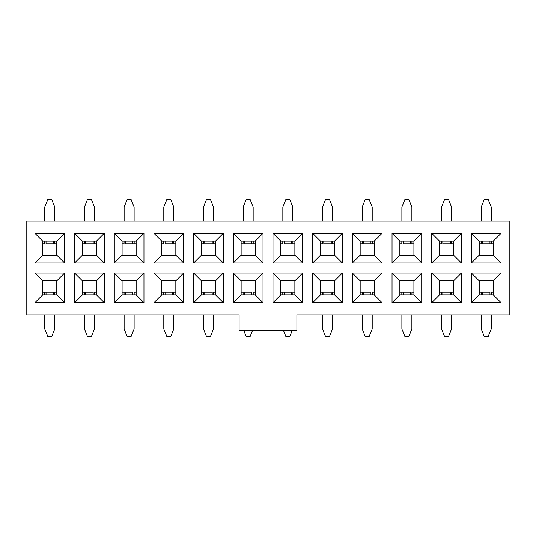 <?xml version="1.0" encoding="UTF-8"?>
<svg xmlns="http://www.w3.org/2000/svg" width="536" height="536" viewBox="0 0 536 536"><rect width="100%" height="100%" fill="white"/><g stroke="black" fill="none" stroke-linecap="round" stroke-linejoin="round"><path stroke-width="0.8" d="M122.094 294.867L114.282 302.679L143.963 302.679L136.151 294.867L122.094 294.867L122.094 280.81L114.282 272.998L143.963 272.998L143.963 302.679M114.282 302.679L114.282 272.998M122.094 280.81L136.151 280.81L143.963 272.998M122.094 255.19L114.282 263.002L143.963 263.002L136.151 255.19L122.094 255.19L122.094 241.133L136.151 241.133L143.963 233.321L143.963 263.002M114.282 263.002L114.282 233.321L122.094 241.133M114.282 233.321L143.963 233.321M104.286 302.679L96.473 294.867L82.417 294.867L74.605 302.679L74.605 272.998L104.286 272.998L104.286 302.679L74.605 302.679M82.417 294.867L82.417 280.81L74.605 272.998M82.417 280.81L96.473 280.81L104.286 272.998M96.473 280.81L96.473 294.867M74.605 233.321L82.417 241.133L96.473 241.133L104.286 233.321L104.286 263.002L74.605 263.002L74.605 233.321L104.286 233.321M96.473 241.133L96.473 255.19L104.286 263.002M96.473 255.19L82.417 255.19L74.605 263.002M82.417 255.19L82.417 241.133M64.601 302.679L56.796 294.867L42.733 294.867L34.92 302.679L34.92 272.998L64.601 272.998L64.601 302.679L34.92 302.679M42.733 294.867L42.733 280.81L34.92 272.998M42.733 280.81L56.796 280.81L64.601 272.998M56.796 280.81L56.796 294.867M34.92 233.321L42.733 241.133L56.796 241.133L64.601 233.321L64.601 263.002L34.92 263.002L34.92 233.321L64.601 233.321M56.796 241.133L56.796 255.19L64.601 263.002M56.796 255.19L42.733 255.19L34.92 263.002M42.733 255.19L42.733 241.133M296.897 314.867L509.2 314.867L509.2 221.134L26.8 221.134L26.8 314.867L239.103 314.867L239.103 330.484L296.897 330.484L296.897 314.867M392.037 272.998L399.849 280.81L399.849 294.867L392.037 302.679L392.037 272.998L421.718 272.998L421.718 302.679L413.906 294.867L413.906 280.81L421.718 272.998M392.037 302.679L421.718 302.679M392.037 263.002L392.037 233.321L421.718 233.321L421.718 263.002L392.037 263.002L399.849 255.19L399.849 241.133L413.906 241.133L421.718 233.321M431.715 233.321L461.396 233.321L461.396 263.002L431.715 263.002L431.715 233.321L439.527 241.133L453.583 241.133L461.396 233.321M461.396 302.679L431.715 302.679L431.715 272.998L461.396 272.998L461.396 302.679L453.583 294.867L439.527 294.867L431.715 302.679M471.399 233.321L501.08 233.321L501.08 263.002L471.399 263.002L471.399 233.321L479.204 241.133L493.267 241.133L501.08 233.321M501.08 302.679L471.399 302.679L471.399 272.998L501.08 272.998L501.08 302.679L493.267 294.867L479.204 294.867L471.399 302.679M153.959 233.321L183.64 233.321L183.64 263.002L153.959 263.002L153.959 233.321L161.772 241.133L175.835 241.133L183.64 233.321M183.64 302.679L153.959 302.679L153.959 272.998L183.64 272.998L183.64 302.679L175.835 294.867L161.772 294.867L153.959 302.679M193.643 233.321L223.324 233.321L223.324 263.002L193.643 263.002L193.643 233.321L201.449 241.133L215.512 241.133L223.324 233.321M223.324 302.679L193.643 302.679L193.643 272.998L223.324 272.998L223.324 302.679L215.512 294.867L201.449 294.867L193.643 302.679M233.321 233.321L263.002 233.321L263.002 263.002L233.321 263.002L233.321 233.321L241.133 241.133L255.19 241.133L263.002 233.321M263.002 302.679L233.321 302.679L233.321 272.998L263.002 272.998L263.002 302.679L255.19 294.867L241.133 294.867L233.321 302.679M272.998 233.321L302.679 233.321L302.679 263.002L272.998 263.002L272.998 233.321L280.81 241.133L294.867 241.133L302.679 233.321M302.679 302.679L272.998 302.679L272.998 272.998L302.679 272.998L302.679 302.679L294.867 294.867L280.81 294.867L272.998 302.679M312.676 233.321L342.357 233.321L342.357 263.002L312.676 263.002L312.676 233.321L320.488 241.133L334.551 241.133L342.357 233.321M342.357 302.679L312.676 302.679L312.676 272.998L342.357 272.998L342.357 302.679L334.551 294.867L320.488 294.867L312.676 302.679M352.36 233.321L382.041 233.321L382.041 263.002L352.36 263.002L352.36 233.321L360.165 241.133L374.228 241.133L382.041 233.321M382.041 302.679L352.36 302.679L352.36 272.998L382.041 272.998L382.041 302.679L374.228 294.867L360.165 294.867L352.36 302.679M136.151 241.133L136.151 255.19M136.151 280.81L136.151 294.867M399.849 280.81L413.906 280.81M399.849 294.867L413.906 294.867M392.037 233.321L399.849 241.133M413.906 241.133L413.906 255.19L421.718 263.002M399.849 255.19L413.906 255.19M453.583 241.133L453.583 255.19L461.396 263.002M453.583 255.19L439.527 255.19L431.715 263.002M439.527 255.19L439.527 241.133M439.527 294.867L439.527 280.81L431.715 272.998M439.527 280.81L453.583 280.81L461.396 272.998M453.583 280.81L453.583 294.867M493.267 241.133L493.267 255.19L501.08 263.002M493.267 255.19L479.204 255.19L471.399 263.002M479.204 255.19L479.204 241.133M479.204 294.867L479.204 280.81L471.399 272.998M479.204 280.81L493.267 280.81L501.08 272.998M493.267 280.81L493.267 294.867M175.835 241.133L175.835 255.19L183.64 263.002M175.835 255.19L161.772 255.19L153.959 263.002M161.772 255.19L161.772 241.133M161.772 294.867L161.772 280.81L153.959 272.998M161.772 280.81L175.835 280.81L183.64 272.998M175.835 280.81L175.835 294.867M215.512 241.133L215.512 255.19L223.324 263.002M215.512 255.19L201.449 255.19L193.643 263.002M201.449 255.19L201.449 241.133M201.449 294.867L201.449 280.81L193.643 272.998M201.449 280.81L215.512 280.81L223.324 272.998M215.512 280.81L215.512 294.867M255.19 241.133L255.19 255.19L263.002 263.002M255.19 255.19L241.133 255.19L233.321 263.002M241.133 255.19L241.133 241.133M241.133 294.867L241.133 280.81L233.321 272.998M241.133 280.81L255.19 280.81L263.002 272.998M255.19 280.81L255.19 294.867M294.867 241.133L294.867 255.19L302.679 263.002M294.867 255.19L280.81 255.19L272.998 263.002M280.81 255.19L280.81 241.133M280.81 294.867L280.81 280.81L272.998 272.998M280.81 280.81L294.867 280.81L302.679 272.998M294.867 280.81L294.867 294.867M334.551 241.133L334.551 255.19L342.357 263.002M334.551 255.19L320.488 255.19L312.676 263.002M320.488 255.19L320.488 241.133M320.488 294.867L320.488 280.81L312.676 272.998M320.488 280.81L334.551 280.81L342.357 272.998M334.551 280.81L334.551 294.867M374.228 241.133L374.228 255.19L382.041 263.002M374.228 255.19L360.165 255.19L352.36 263.002M360.165 255.19L360.165 241.133M360.165 294.867L360.165 280.81L352.36 272.998M360.165 280.81L374.228 280.81L382.041 272.998M374.228 280.81L374.228 294.867M44.763 314.867L44.763 328.923L47.892 336.735L51.637 336.735L54.766 328.923L54.766 314.867M84.447 314.867L84.447 328.923L87.569 336.735L91.321 336.735L94.443 328.923L94.443 314.867M124.124 314.867L124.124 328.923L127.246 336.735L130.998 336.735L134.121 328.923L134.121 314.867M163.802 314.867L163.802 328.923L166.931 336.735L170.676 336.735L173.798 328.923L173.798 314.867M203.479 314.867L203.479 328.923L206.608 336.735L210.353 336.735L213.482 328.923L213.482 314.867M243.786 330.484L246.285 336.735L250.037 336.735L252.536 330.484M283.464 330.484L285.963 336.735L289.715 336.735L292.214 330.484M322.518 314.867L322.518 328.923L325.647 336.735L329.392 336.735L332.521 328.923L332.521 314.867M362.202 314.867L362.202 328.923L365.324 336.735L369.07 336.735L372.198 328.923L372.198 314.867M401.879 314.867L401.879 328.923L405.002 336.735L408.754 336.735L411.876 328.923L411.876 314.867M441.557 314.867L441.557 328.923L444.679 336.735L448.431 336.735L451.553 328.923L451.553 314.867M481.234 314.867L481.234 328.923L484.363 336.735L488.108 336.735L491.237 328.923L491.237 314.867M491.237 221.134L491.237 207.077L488.108 199.265L484.363 199.265L481.234 207.077L481.234 221.134M451.553 221.134L451.553 207.077L448.431 199.265L444.679 199.265L441.557 207.077L441.557 221.134M411.876 221.134L411.876 207.077L408.754 199.265L405.002 199.265L401.879 207.077L401.879 221.134M372.198 221.134L372.198 207.077L369.07 199.265L365.324 199.265L362.202 207.077L362.202 221.134M332.521 221.134L332.521 207.077L329.392 199.265L325.647 199.265L322.518 207.077L322.518 221.134M292.837 221.134L292.837 207.077L289.715 199.265L285.963 199.265L282.841 207.077L282.841 221.134M253.16 221.134L253.16 207.077L250.037 199.265L246.285 199.265L243.163 207.077L243.163 221.134M213.482 221.134L213.482 207.077L210.353 199.265L206.608 199.265L203.479 207.077L203.479 221.134M173.798 221.134L173.798 207.077L170.676 199.265L166.931 199.265L163.802 207.077L163.802 221.134M134.121 221.134L134.121 207.077L130.998 199.265L127.246 199.265L124.124 207.077L124.124 221.134M94.443 221.134L94.443 207.077L91.321 199.265L87.569 199.265L84.447 207.077L84.447 221.134M54.766 221.134L54.766 207.077L51.637 199.265L47.892 199.265L44.763 207.077L44.763 221.134M491.505 292.214L493.267 292.214M479.204 292.214L481.187 292.214L481.187 294.867M482.507 294.867L482.507 292.214L481.187 292.214M451.821 292.214L453.583 292.214M439.527 292.214L441.51 292.214L441.51 294.867M442.83 294.867L442.83 292.214L441.51 292.214M412.144 292.214L413.906 292.214M399.849 292.214L401.833 292.214L401.833 294.867M403.146 294.867L403.146 292.214L401.833 292.214M372.466 292.214L374.228 292.214M360.165 292.214L362.148 292.214L362.148 294.867M363.468 294.867L363.468 292.214L362.148 292.214M332.782 292.214L334.551 292.214M320.488 292.214L322.471 292.214L322.471 294.867M323.791 294.867L323.791 292.214L322.471 292.214M293.105 292.214L294.867 292.214M280.81 292.214L282.794 292.214L282.794 294.867M284.114 294.867L284.114 292.214L282.794 292.214M253.428 292.214L255.19 292.214M241.133 292.214L243.116 292.214L243.116 294.867M244.429 294.867L244.429 292.214L243.116 292.214M213.75 292.214L215.512 292.214M201.449 292.214L203.432 292.214L203.432 294.867M204.752 294.867L204.752 292.214L203.432 292.214M174.066 292.214L175.835 292.214M161.772 292.214L163.755 292.214L163.755 294.867M165.075 294.867L165.075 292.214L163.755 292.214M134.389 292.214L136.151 292.214M122.094 292.214L124.077 292.214L124.077 294.867M125.397 294.867L125.397 292.214L124.077 292.214M94.711 292.214L96.473 292.214M82.417 292.214L84.393 292.214L84.393 294.867M85.713 294.867L85.713 292.214L84.393 292.214M55.027 292.214L56.796 292.214M42.733 292.214L44.716 292.214L44.716 294.867M46.036 294.867L46.036 292.214L44.716 292.214M44.495 243.786L42.733 243.786M56.796 243.786L54.813 243.786L54.813 241.133M53.493 241.133L53.493 243.786L54.813 243.786M84.179 243.786L82.417 243.786M96.473 243.786L94.49 243.786L94.49 241.133M93.17 241.133L93.17 243.786L94.49 243.786M123.856 243.786L122.094 243.786M136.151 243.786L134.168 243.786L134.168 241.133M132.854 241.133L132.854 243.786L134.168 243.786M163.534 243.786L161.772 243.786M175.835 243.786L173.852 243.786L173.852 241.133M172.532 241.133L172.532 243.786L173.852 243.786M203.218 243.786L201.449 243.786M215.512 243.786L213.529 243.786L213.529 241.133M212.209 241.133L212.209 243.786L213.529 243.786M242.895 243.786L241.133 243.786M255.19 243.786L253.206 243.786L253.206 241.133M251.887 241.133L251.887 243.786L253.206 243.786M282.572 243.786L280.81 243.786M294.867 243.786L292.884 243.786L292.884 241.133M291.571 241.133L291.571 243.786L292.884 243.786M322.25 243.786L320.488 243.786M334.551 243.786L332.568 243.786L332.568 241.133M331.248 241.133L331.248 243.786L332.568 243.786M361.934 243.786L360.165 243.786M374.228 243.786L372.245 243.786L372.245 241.133M370.925 241.133L370.925 243.786L372.245 243.786M401.611 243.786L399.849 243.786M413.906 243.786L411.923 243.786L411.923 241.133M410.603 241.133L410.603 243.786L411.923 243.786M441.289 243.786L439.527 243.786M453.583 243.786L451.607 243.786L451.607 241.133M450.287 241.133L450.287 243.786L451.607 243.786M480.973 243.786L479.204 243.786M493.267 243.786L491.284 243.786L491.284 241.133M489.964 241.133L489.964 243.786L491.284 243.786M46.036 292.214L53.493 292.214L53.493 294.867M85.713 292.214L93.17 292.214L93.17 294.867M125.397 292.214L132.854 292.214L132.854 294.867M165.075 292.214L172.532 292.214L172.532 294.867M204.752 292.214L212.209 292.214L212.209 294.867M244.429 292.214L251.887 292.214L251.887 294.867M284.114 292.214L291.571 292.214L291.571 294.867M323.791 292.214L331.248 292.214L331.248 294.867M363.468 292.214L370.925 292.214L370.925 294.867M403.146 292.214L410.603 292.214L410.603 294.867M442.83 292.214L450.287 292.214L450.287 294.867M482.507 292.214L489.964 292.214L489.964 294.867M132.854 243.786L125.397 243.786L125.397 241.133M53.493 243.786L46.036 243.786L46.036 241.133M93.17 243.786L85.713 243.786L85.713 241.133M410.603 243.786L403.146 243.786L403.146 241.133M450.287 243.786L442.83 243.786L442.83 241.133M489.964 243.786L482.507 243.786L482.507 241.133M172.532 243.786L165.075 243.786L165.075 241.133M212.209 243.786L204.752 243.786L204.752 241.133M251.887 243.786L244.429 243.786L244.429 241.133M291.571 243.786L284.114 243.786L284.114 241.133M331.248 243.786L323.791 243.786L323.791 241.133M370.925 243.786L363.468 243.786L363.468 241.133M491.284 294.867L491.284 292.214M451.607 294.867L451.607 292.214M411.923 294.867L411.923 292.214M372.245 294.867L372.245 292.214M332.568 294.867L332.568 292.214M292.884 294.867L292.884 292.214M253.206 294.867L253.206 292.214M213.529 294.867L213.529 292.214M173.852 294.867L173.852 292.214M134.168 294.867L134.168 292.214M94.49 294.867L94.49 292.214M54.813 294.867L54.813 292.214M44.716 241.133L44.716 243.786M84.393 241.133L84.393 243.786M124.077 241.133L124.077 243.786M163.755 241.133L163.755 243.786M203.432 241.133L203.432 243.786M243.116 241.133L243.116 243.786M282.794 241.133L282.794 243.786M322.471 241.133L322.471 243.786M362.148 241.133L362.148 243.786M401.833 241.133L401.833 243.786M441.51 241.133L441.51 243.786M481.187 241.133L481.187 243.786"/></g></svg>
